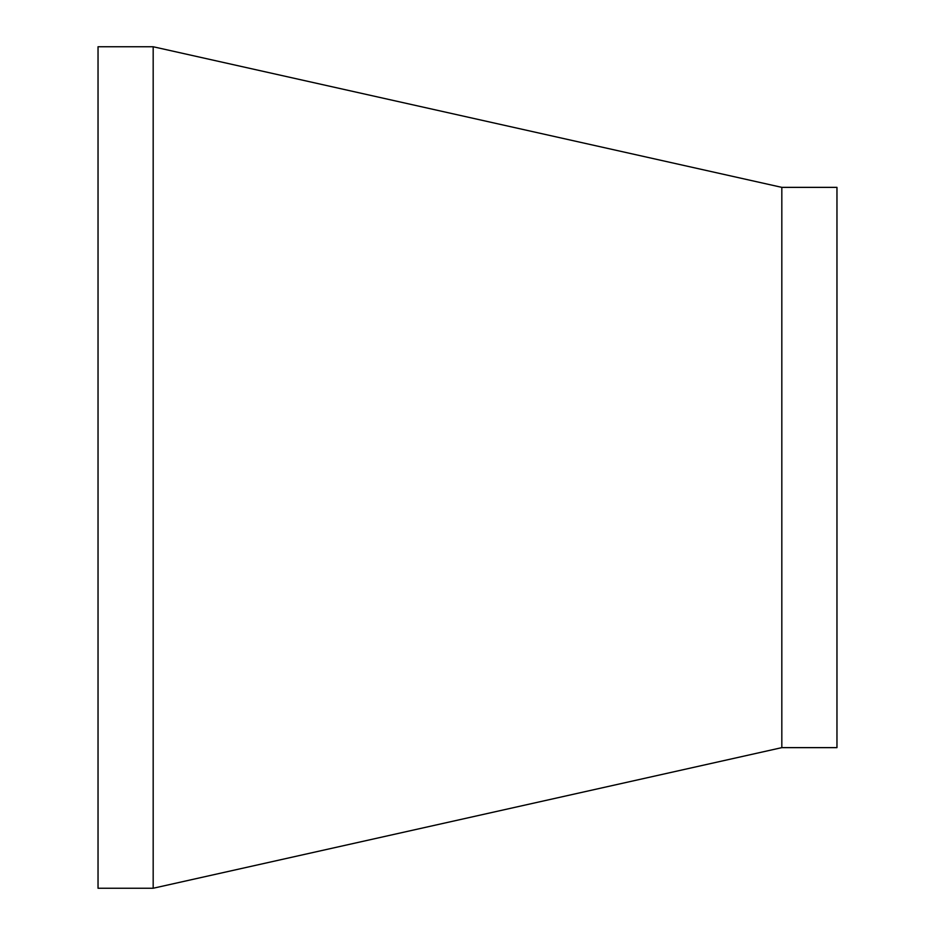 <?xml version="1.0" encoding="UTF-8"?>
<svg xmlns="http://www.w3.org/2000/svg" width="935" height="935" viewBox="0 0 935 935"><rect width="100%" height="100%" fill="white"/><g stroke="black" fill="none" stroke-linecap="round" stroke-linejoin="round"><path stroke-width="1.4" d="M781.824 467.5L781.824 747.638L153.176 888.25L153.176 46.75L781.824 187.362L781.824 467.5M781.824 187.362L836.965 187.362L836.965 747.638L781.824 747.638M153.176 46.75L98.035 46.75L98.035 888.25L153.176 888.25"/></g></svg>
